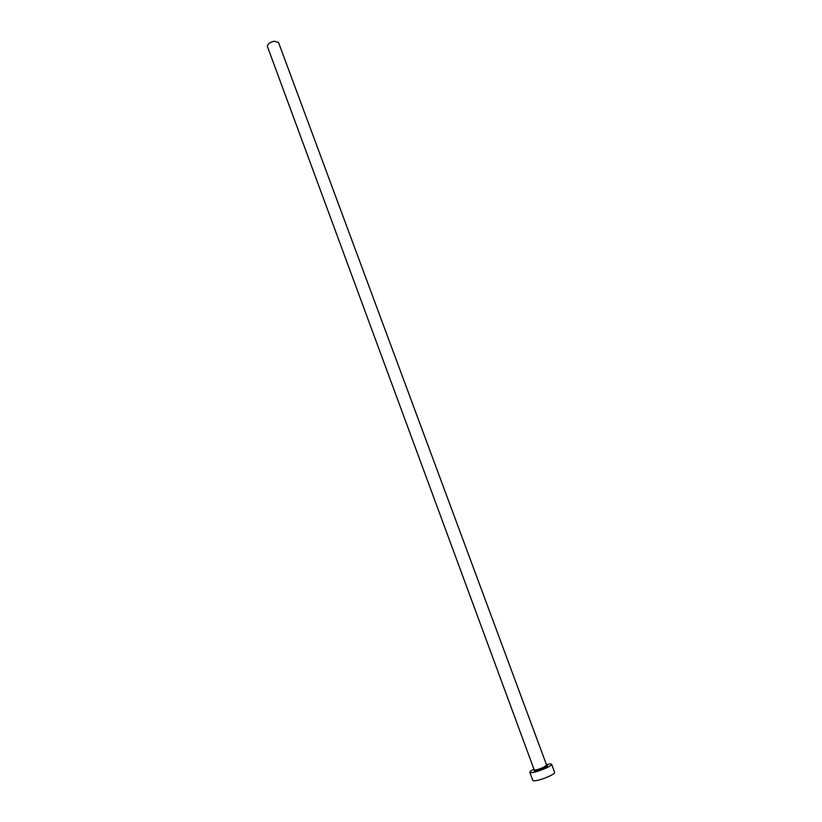 <?xml version="1.0" encoding="UTF-8"?>
<svg xmlns="http://www.w3.org/2000/svg" width="822" height="822" viewBox="0 0 822 822"><rect width="100%" height="100%" fill="white"/><g stroke="black" fill="none" stroke-linecap="round" stroke-linejoin="round"><path stroke-width="1.23" d="M534.187 769.803L267.417 46.515C267.407 44.09 269.688 42.323 274.26 41.203L278.504 42.415L546.651 765.2L543.239 767.481C538.369 769.495 535.348 770.276 534.187 769.803L534.372 770.666C533.93 771.653 540.948 769.803 543.815 768.282L547.062 765.97L546.651 765.2M533.971 769.217C531.094 770.676 529.707 771.724 529.82 772.361C531.855 773.183 537.136 771.827 545.674 768.293C549.713 766.433 551.696 765.097 551.624 764.296C551.295 763.741 549.558 763.844 546.424 764.604M529.82 772.361L532.82 780.51C534.875 781.393 540.177 780.068 548.726 776.513C552.754 774.632 554.737 773.276 554.655 772.433L551.624 764.296M546.538 765.518C548.685 765.498 547.801 766.423 543.897 768.303C536.252 771.283 533.108 771.837 534.475 769.978"/></g></svg>
